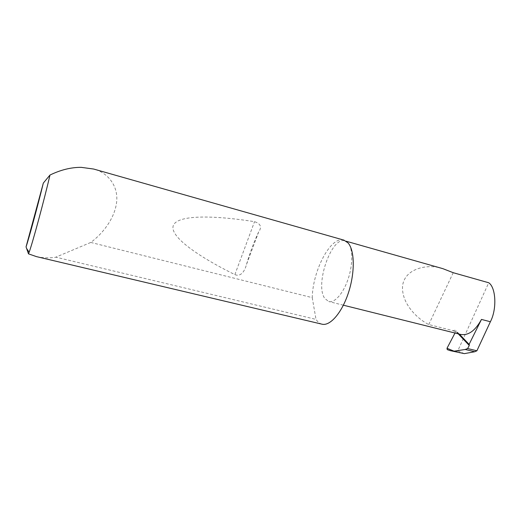 <?xml version="1.0" encoding="UTF-8"?>
<svg xmlns="http://www.w3.org/2000/svg" width="521" height="521" viewBox="0 0 521 521"><rect width="100%" height="100%" fill="white"/><g stroke="black" fill="none" stroke-linecap="round" stroke-linejoin="round"><path stroke-width="0.39" stroke-dasharray="2.6 1.95" d="M442.876 268.667C428.549 263.496 404.296 267.989 402.531 286.368C401.554 304.511 418.506 319.471 428.744 324.55L453.179 330.672L454.963 330.19L455.96 330.607L454.996 333.03M348.061 242.923L345.039 240.897C331.486 235.941 314.541 285.091 324.844 298.526L328.751 301.542C334.684 303.196 343.391 293.349 348.204 278.781C353.069 264.245 352.873 248.276 348.061 242.923M246.537 264.329C250.236 251.91 254.294 241.086 258.709 231.858C262.076 227.071 260.682 223.678 254.522 221.679C211.012 214.815 176.756 215.101 173.239 225.723C169.729 236.345 196.951 255.857 234.867 274.619C241.464 277.354 245.104 269.924 246.537 264.329L258.709 231.858M36.431 256.612C42.494 257.973 48.857 258.201 55.519 257.289L90.784 242.441C102.175 234.092 114.574 218.989 116.587 202.454C118.638 185.886 107.71 172.614 93.682 169.045M90.784 242.441L312.229 297.647C312.789 270.171 330.913 235.726 343.893 240.122M321.952 324.173C319.64 323.58 317.693 321.998 316.117 319.419L56.06 257.218M464.361 353.635L457.757 350.874L488.731 282.76M448.483 350.119L447.461 349.702M457.757 350.874L456.155 351.779L459.919 352.964M459.353 334.117L460.61 334.43M459.203 333.961L453.179 330.672M447.48 349.708L456.155 351.779M453.224 272.704L428.744 324.55M312.229 297.647L315.986 319.21M458.246 333.844L455.882 331.349M458.298 333.7L454.963 330.19M234.867 274.619L254.522 221.679M346.185 241.223L345.039 240.897M459.275 334.098L455.96 330.607M343.385 305.195L328.751 301.542"/><path stroke-width="0.78" d="M459.353 334.117L469.095 344.368L481.469 319.419L490.378 321.744C497.067 309.187 495.966 287.455 488.731 282.76L453.224 272.704L442.876 268.667L346.185 241.223M93.682 169.045L81.204 167.345C71.117 167.28 60.71 169.846 49.983 175.043C44.292 199.719 32.367 243.737 29.137 252.21L28.492 253.851L36.431 256.612L321.952 324.173C330.053 326.367 341.965 312.815 348.51 292.535C355.12 272.307 354.664 250.23 348.061 242.923L343.893 240.122L93.682 169.045M490.378 321.744L476.897 350.789L474.709 351.753L465.233 349.467L454.078 351.167L450.164 350.633L447.233 349.611L446.998 348.282L454.078 351.167M450.164 350.633L464.361 353.635L474.709 351.753M469.095 344.368L469.265 345.462L467.617 348.542L465.233 349.467M454.996 333.03L446.998 348.282M467.617 348.542L476.897 350.789M343.385 305.195L460.61 334.43C468.314 335.758 475.269 330.757 481.469 319.419M28.492 253.851L26.05 246.895L43.328 183.073L49.983 175.043M26.05 246.895C28.844 238.755 37.733 205.984 43.328 183.073M469.265 345.462L458.246 333.844M469.349 344.7L459.275 334.098M26.46 248.283L29.137 252.21"/></g></svg>
